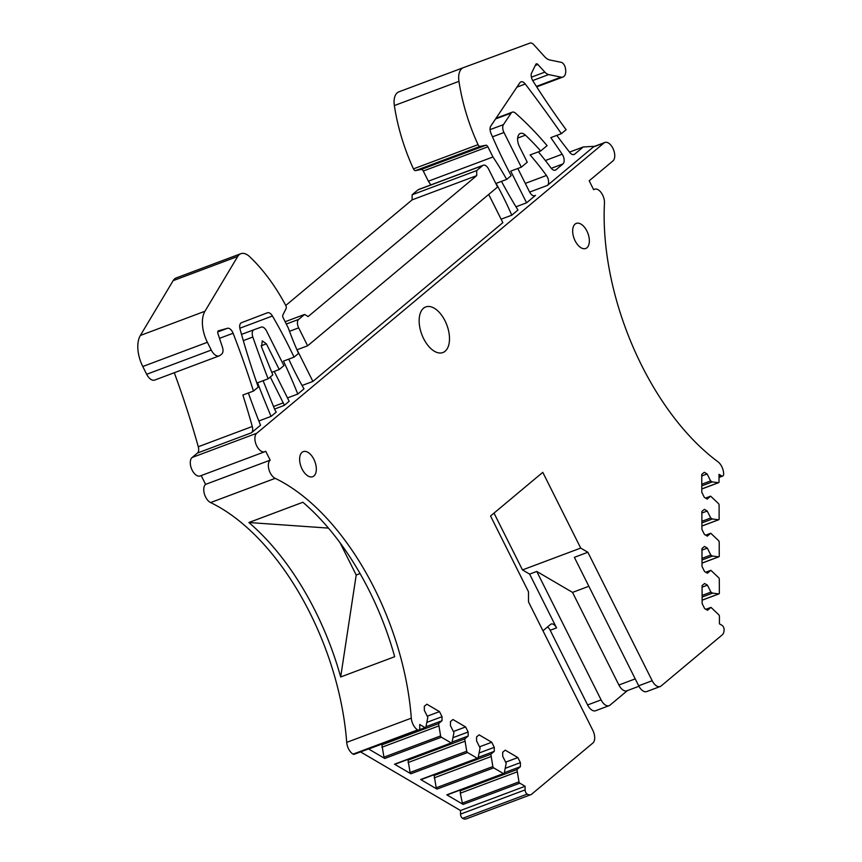<?xml version="1.0" encoding="UTF-8"?>
<svg xmlns="http://www.w3.org/2000/svg" width="862" height="862" viewBox="0 0 862 862"><rect width="100%" height="100%" fill="white"/><g stroke="black" fill="none" stroke-linecap="round" stroke-linejoin="round"><path stroke-width="1.29" d="M488.711 194.435L502.848 222.655L312.906 381.424L302.066 385.497M288.759 359.131A203.012 111.51 69.4 0 0 303.984 388.881L297.789 394.063A318.434 174.911 69.4 0 0 283.458 361.124L294.05 357.148A318.434 174.911 69.4 0 0 272.435 315.998A6.767 3.717 69.4 0 0 267.435 312.777L241.522 322.69A6.767 3.717 69.4 0 0 240.089 329.295A485.047 266.433 69.4 0 0 258.255 387.07L253.471 391.068A541.358 297.368 69.4 0 0 233.096 333.26A6.767 3.717 69.4 0 0 227.46 328.293L217.763 331.935M287.488 397.921L297.789 394.063M274.213 371.425L289.158 401.272L284.244 405.388A9.471 5.204 69.4 0 0 283.221 402.856L270.28 377.017M274.558 409.062L284.244 405.388M263.104 380.702L274.342 408.556A9.471 5.204 69.4 0 0 276.282 412.047L271.077 416.389L258.848 420.979M248.364 392.986A485.047 266.433 69.4 0 0 260.141 424.244A6.767 3.717 69.4 0 0 260.561 425.181L251.467 432.778A6.767 3.717 69.4 0 0 252.286 426.485A541.358 297.368 69.4 0 0 242.879 395.044L253.471 391.068M174.275 372.729A541.358 297.368 69.4 0 1 198.282 446.742A6.767 3.717 69.4 0 1 197.463 453.035L192.118 457.496A10.15 5.571 69.4 0 0 191.752 469.316A10.15 5.571 69.4 0 0 200.178 475.964L264.774 451.742A10.15 5.571 69.4 0 0 265.69 451.203L270.183 460.157A10.15 5.571 69.4 0 0 268.933 469.499A10.15 5.571 69.4 0 0 275.172 478.345A203.691 111.888 69.4 0 1 411.303 718.154A10.15 5.571 69.4 0 0 417.682 729.898A3.383 1.853 69.4 0 0 418.835 730.06A3.383 1.853 69.4 0 0 419.751 728.131L419.74 724.511L425.052 727.625A1.358 0.743 69.4 0 0 425.526 727.7A1.358 0.743 69.4 0 0 425.85 727.269L427.821 717.313L424.33 710.342L424.319 706.312L426.841 704.2L439.48 711.613L442.023 716.688L442.034 720.718L438.564 723.617L440.601 735.922A1.358 0.743 69.4 0 0 441.409 737.215L384.754 758.463L368.505 748.938A1.358 0.743 69.4 0 0 368.871 748.949L425.526 727.7M264.774 451.742A10.15 5.571 69.4 0 1 256.348 445.094A10.15 5.571 69.4 0 1 256.714 433.274L603.95 143.017L593.358 146.993L547.359 185.449A6.767 3.717 69.4 0 0 546.433 175.482A203.012 111.51 69.4 0 0 530.098 154.945L540.689 150.979A203.012 111.51 69.4 0 0 525.432 135.162A10.15 5.571 69.4 0 0 520.357 133.448A10.15 5.571 69.4 0 0 519.474 146.68L527.253 162.207L521.316 167.174L510.724 171.139L526.585 202.807L515.972 206.794M517.814 168.489L529.527 191.87A6.767 3.717 69.4 0 0 534.871 195.728A6.767 3.717 69.4 0 0 535.485 195.362L526.585 202.807M501.49 181.365A318.434 174.911 69.4 0 0 517.954 210.026L511.759 215.198A203.012 111.51 69.4 0 0 496.081 183.39L506.662 179.415A203.012 111.51 69.4 0 0 492.967 156.97L428.371 181.192A203.012 111.51 69.4 0 1 430.817 184.91M501.113 219.196L511.759 215.198M312.906 381.424L297.045 349.757L307.637 345.791L497.579 187.022L488.603 169.092A6.767 3.717 69.4 0 0 483.259 165.235A6.767 3.717 69.4 0 0 482.645 165.601L476.708 170.568L476.718 175.632L308.143 316.548L304.577 314.447L298.64 319.414A6.767 3.717 69.4 0 0 298.661 327.862L307.637 345.791M483.259 165.235L418.663 189.468A6.767 3.717 69.4 0 0 418.048 189.823L412.111 194.79L412.122 199.855L285.764 305.482A2.705 1.487 69.4 0 1 286.098 308.574L282.93 314.878A2.705 1.487 69.4 0 0 283.221 317.884L288.307 328.045A203.012 111.51 69.4 0 0 298.543 353.388L294.05 357.148M254.042 329.715L241.522 334.402L254.064 329.704A6.767 3.717 69.4 0 0 254.064 329.704L261.218 327.118A6.767 3.717 69.4 0 1 266.541 330.986L283.9 365.639L279.245 369.518L271.789 372.352M254.064 329.704A6.767 3.717 69.4 0 0 252.846 337.031A676.702 371.705 69.4 0 0 268.125 378.817L257.533 382.793A676.702 371.705 69.4 0 0 271.077 416.389M451.182 742.947L394.527 764.195A1.358 0.743 69.4 0 0 395.001 764.26L451.656 743.012A1.358 0.743 69.4 0 1 451.182 742.947L441.409 737.215M451.656 743.012A1.358 0.743 69.4 0 0 451.979 742.591L453.951 732.635L450.46 725.664L450.449 721.623L452.97 719.522L465.609 726.935L468.141 732L468.152 736.04L464.693 738.928L466.73 751.233A1.358 0.743 69.4 0 0 467.527 752.537L410.883 773.774L394.527 764.195M477.311 758.258L420.656 779.507A1.358 0.743 69.4 0 0 421.13 779.582L477.774 758.334A1.358 0.743 69.4 0 1 477.311 758.258L467.527 752.537M477.774 758.334A1.358 0.743 69.4 0 0 478.108 757.903L480.08 747.947L476.589 740.975L476.578 736.945L479.089 734.833L491.739 742.247L494.271 747.322L494.282 751.352L490.823 754.25L492.859 766.555A1.358 0.743 69.4 0 0 493.657 767.848L437.002 789.096L420.656 779.507M503.43 773.58L446.785 794.829A1.358 0.743 69.4 0 0 447.249 794.893L503.904 773.656A1.358 0.743 69.4 0 1 503.43 773.58L493.657 767.848M503.904 773.656A1.358 0.743 69.4 0 0 504.238 773.225L506.199 763.269L502.718 756.297L502.697 752.257L505.218 750.155L517.857 757.569L520.4 762.633L520.411 766.674L504.378 772.686M525.098 786.273L460.502 810.506L460.513 814.116A3.383 1.853 69.4 0 0 462.603 818.329L527.199 794.096A3.383 1.853 69.4 0 1 525.109 789.894L525.098 786.273L519.786 783.17A1.358 0.743 69.4 0 1 518.978 781.866L516.952 769.561L520.411 766.674M527.199 794.096A10.15 5.571 69.4 0 0 530.809 794.678A10.15 5.571 69.4 0 0 531.067 794.559A10.15 5.571 69.4 0 0 531.725 794.139L592.862 743.033A10.15 5.571 69.4 0 0 592.83 730.351L528.503 601.891L528.471 591.741L490.543 516.004L542.78 472.333L580.708 548.081L522.469 569.922L494.012 513.105M587.862 552.273L574.361 557.337L638.688 685.796A10.15 5.571 69.4 0 0 646.705 691.572L660.206 686.518A10.15 5.571 69.4 0 1 652.189 680.732L587.862 552.273L580.708 548.081M660.206 686.518A10.15 5.571 69.4 0 0 661.122 685.969L722.259 634.863A10.15 5.571 69.4 0 0 722.83 634.26A10.15 5.571 69.4 0 0 724.091 629.519A3.383 1.853 69.4 0 0 721.979 625.316L719.436 623.829L719.414 616.298A1.358 0.743 69.4 0 0 718.822 614.822L710.978 607.376L705.849 609.305M702.121 600.189L718.983 593.875A1.358 0.743 69.4 0 1 718.768 593.896L712.615 593.121L710.934 592.129L707.443 585.158L704.599 583.499L702.077 585.6L702.131 603.54L704.663 608.604L707.508 610.274L710.978 607.376M718.983 593.875A1.358 0.743 69.4 0 0 719.35 593.099L719.307 579.232A1.358 0.743 69.4 0 0 718.725 577.745L710.87 570.31L705.741 572.228M702.013 563.123L718.876 556.798A1.358 0.743 69.4 0 1 718.66 556.82L712.508 556.055L710.827 555.063L707.336 548.092L704.491 546.422L701.97 548.534L702.024 566.463L704.556 571.538L707.4 573.208L710.87 570.31M718.876 556.798A1.358 0.743 69.4 0 0 719.242 556.022L719.199 542.155A1.358 0.743 69.4 0 0 718.617 540.679L710.762 533.244L705.644 535.162M701.905 526.057L718.768 519.732A1.358 0.743 69.4 0 1 718.552 519.754L712.4 518.978L710.719 517.997L707.228 511.026L704.383 509.356L701.862 511.457L701.916 529.397L704.459 534.472L707.303 536.132L710.762 533.244M718.768 519.732A1.358 0.743 69.4 0 0 719.134 518.956L719.091 505.089A1.358 0.743 69.4 0 0 718.509 503.613L710.654 496.167L705.536 498.096M719.016 477.419L722.733 476.029A3.383 1.853 69.4 0 1 721.559 475.846L719.005 474.359L719.027 481.89A1.358 0.743 69.4 0 1 718.66 482.666A1.358 0.743 69.4 0 1 718.455 482.688L712.303 481.912L710.611 480.921L707.12 473.96L704.276 472.29L701.754 474.391L701.808 492.331L704.351 497.396L707.196 499.066L710.654 496.167M722.733 476.029A3.383 1.853 69.4 0 0 723.649 474.132A10.15 5.571 69.4 0 0 717.981 461.806A203.691 111.888 69.4 0 1 604.467 203.087A10.15 5.571 69.4 0 0 601.31 192.819A10.15 5.571 69.4 0 0 594.597 189.209A10.15 5.571 69.4 0 0 593.67 189.748L589.188 180.794L612.925 160.946A10.15 5.571 69.4 0 0 613.615 149.913A10.15 5.571 69.4 0 0 605.792 142.284L605.533 142.295A10.15 5.571 69.4 0 0 604.876 142.478A10.15 5.571 69.4 0 0 603.95 143.017M423.641 338.669A24.362 13.383 69.4 0 0 442.874 352.547A24.362 13.383 69.4 0 0 445.007 320.804A24.362 13.383 69.4 0 0 425.763 306.926A24.362 13.383 69.4 0 0 423.641 338.669M575.137 240.843A13.393 7.359 69.4 0 0 585.718 248.482A13.393 7.359 69.4 0 0 586.882 231.016A13.393 7.359 69.4 0 0 576.301 223.387A13.393 7.359 69.4 0 0 575.137 240.843M302.099 469.079A13.393 7.359 69.4 0 0 312.68 476.708A13.393 7.359 69.4 0 0 313.854 459.252A13.393 7.359 69.4 0 0 303.273 451.623A13.393 7.359 69.4 0 0 302.099 469.079M604.876 142.478L594.284 146.454A10.15 5.571 69.4 0 0 593.358 146.993M551.281 168.316L562.951 163.931A6.767 3.717 69.4 0 0 562.186 154.223A1023.323 562.11 69.4 0 0 550.807 137.64L561.388 133.675A1023.323 562.11 69.4 0 0 525.26 84.002A6.767 3.717 69.4 0 0 520.96 81.847A6.767 3.717 69.4 0 0 519.851 82.763L490.769 126.1A6.767 3.717 69.4 0 0 490.974 133.33A318.434 174.911 69.4 0 0 511.166 175.665L506.662 179.415M562.951 163.931L555.947 169.792A6.767 3.717 69.4 0 1 555.322 170.159A6.767 3.717 69.4 0 1 550.958 167.907A270.679 148.684 69.4 0 0 538.373 151.841M594.726 146.281L583.251 146.971L574.642 154.169A6.767 3.717 69.4 0 1 574.027 154.524A6.767 3.717 69.4 0 1 569.814 152.488A541.358 297.368 69.4 0 1 556.798 135.399M540.689 150.979L547.09 145.635A270.679 148.684 69.4 0 0 515.476 113.159A6.767 3.717 69.4 0 0 512.254 112.179A6.767 3.717 69.4 0 0 511.144 113.105L503.44 124.624A6.767 3.717 69.4 0 0 503.968 132.522L521.316 167.174M412.111 194.79L476.708 170.568M412.122 199.855L476.718 175.632M285.15 321.731L304.577 314.447M285.753 305.45A135.345 74.337 69.4 0 0 249.7 256.714A17.596 9.665 69.4 0 0 240.843 253.697A17.596 9.665 69.4 0 0 237.729 256.445L204.951 311.257A27.067 14.869 69.4 0 0 207.376 342.3L211.265 350.069A10.15 5.571 69.4 0 0 219.282 355.855A10.15 5.571 69.4 0 0 220.198 355.306L221.782 353.991A6.767 3.717 69.4 0 0 222.428 347.17L217.967 333.669A2.705 1.487 69.4 0 1 218.463 330.792A2.705 1.487 69.4 0 1 218.539 330.771L227.46 328.293M240.843 253.697L176.247 277.92A17.596 9.665 69.4 0 0 173.133 280.667L140.355 335.48A27.067 14.869 69.4 0 0 142.78 366.522L146.669 374.291A10.15 5.571 69.4 0 0 154.686 380.077L219.282 355.855M201.18 475.587L205.587 484.379A10.15 5.571 69.4 0 0 204.337 493.721A10.15 5.571 69.4 0 0 210.576 502.568L275.172 478.345M270.183 460.157L205.587 484.379M210.576 502.568A203.691 111.888 69.4 0 1 346.707 742.376A10.15 5.571 69.4 0 0 353.086 754.121A3.383 1.853 69.4 0 0 354.239 754.282L418.835 730.06M460.502 810.506L360.564 751.912M446.785 794.829L463.131 804.408A1.358 0.743 69.4 0 1 462.334 803.115L460.308 793.202L516.952 771.953M462.603 818.329A10.15 5.571 69.4 0 0 466.213 818.9L530.809 794.678M547.51 626.965A6.767 3.717 69.4 0 1 550.193 630.273L587.593 704.954A10.15 5.571 69.4 0 0 595.61 710.741L609.111 705.676A10.15 5.571 69.4 0 1 601.094 699.89L536.767 571.441L529.624 574.114L556.55 627.892A6.767 3.717 69.4 0 0 554.158 624.799A6.767 3.717 69.4 0 0 551.206 624.034A6.767 3.717 69.4 0 0 550.592 624.39L542.963 630.768M609.111 705.676A10.15 5.571 69.4 0 0 610.027 705.127L627.417 690.602M569.523 152.111L583.251 146.971M536.703 86.879L562.972 77.03A10.15 5.571 69.4 0 1 561.065 77.149L548.652 74.585A10.15 5.571 69.4 0 1 544.849 72.128L537.888 64.456A2.705 1.487 69.4 0 0 536.369 63.831A2.705 1.487 69.4 0 0 535.83 64.359L531.455 73.302A4.062 2.23 69.4 0 0 531.164 74.531A6.767 3.717 69.4 0 0 532.942 80.963A541.358 297.368 69.4 0 0 566.129 129.72L561.388 133.675M562.972 77.03A10.15 5.571 69.4 0 0 565.213 67.398A5.409 2.974 69.4 0 0 561.227 62.333L549.708 59.963A13.533 7.435 69.4 0 1 544.644 56.676L533.74 44.662A6.767 3.717 69.4 0 0 529.947 43.1L463.465 67.624A17.596 9.665 69.4 0 0 463.444 67.635A17.596 9.665 69.4 0 0 458.95 81.351A135.345 74.337 69.4 0 0 478.044 144.654A2.705 1.487 69.4 0 0 480.123 146.378L485.877 145.236L421.281 169.458L415.538 170.601L480.123 146.378M463.411 67.645L398.869 91.846A17.596 9.665 69.4 0 0 398.847 91.857A17.596 9.665 69.4 0 0 394.354 105.573A135.345 74.337 69.4 0 0 413.448 168.877A2.705 1.487 69.4 0 0 415.538 170.601M421.281 169.458A2.705 1.487 69.4 0 1 423.285 171.032L487.881 146.809A2.705 1.487 69.4 0 0 485.877 145.236M423.285 171.032L428.371 181.192M487.881 146.809L492.967 156.97M279.245 369.518L266.38 343.819L262.263 340.878L261.531 346.933L272.823 374.895L268.125 378.817M439.48 711.613L427.261 716.193M442.023 716.688L427.164 722.259M442.034 720.718L425.99 726.731M438.564 723.617L381.909 744.854L383.665 743.4M381.909 744.854L383.946 757.159A1.358 0.743 69.4 0 0 384.754 758.463M438.575 726.009L381.92 747.246M465.609 726.935L453.39 731.515M468.141 732L453.293 737.57M468.152 736.04L452.119 742.053M464.693 738.928L408.038 760.176L409.784 758.711M408.038 760.176L410.075 772.481A1.358 0.743 69.4 0 0 410.883 773.774M464.704 741.32L408.049 762.568M491.739 742.247L479.52 746.826M494.271 747.322L479.412 752.892M494.282 751.352L478.248 757.364M490.823 754.25L434.168 775.488L435.913 774.033M434.168 775.488L436.204 787.793A1.358 0.743 69.4 0 0 437.002 789.096M490.834 756.642L434.179 777.88M517.857 757.569L505.649 762.148M520.4 762.633L505.541 768.204M516.952 769.561L460.297 790.81L462.043 789.344M460.297 790.81L460.308 793.202M588.854 586.279L572.53 592.399L536.767 571.441M529.624 574.114L522.469 569.922M707.443 585.158L702.077 587.173M710.934 592.129L702.099 595.437M712.615 593.121L702.11 597.064M707.336 548.092L701.97 550.107M710.827 555.063L702.002 558.371M712.508 556.055L702.002 559.988M707.228 511.026L701.873 513.03M710.719 517.997L701.894 521.305M712.4 518.978L701.894 522.922M707.12 473.96L701.765 475.964M710.611 480.921L701.787 484.239M712.303 481.912L701.797 485.856M638.936 686.281L626.911 690.785A10.15 5.571 -110.6 0 1 618.894 685.01L572.53 592.399M394.677 656.715A203.691 111.888 69.4 0 0 302.885 502.266L248.881 522.523A203.691 111.888 69.4 0 1 340.673 676.972L394.677 656.715M360.079 573.564L356.2 575.019L340.673 676.972M356.2 575.019L340.037 542.737M328.465 528.104L248.881 522.523M197.463 453.035L251.467 432.778M256.714 433.274L192.118 457.496M529.634 192.086L547.359 185.449M534.171 195.857L535.485 195.362M289.503 331.299L298.661 327.862M239.851 328.228L272.435 315.998M273.534 406.53L283.221 402.856M243.31 340.619L252.846 337.031M198.282 446.742L252.286 426.485M525.292 183.412L546.433 175.482M503.968 132.522L492.482 136.832M286.303 324.037L298.64 319.414M418.048 189.823L482.645 165.601M173.133 280.667L237.729 256.445M204.951 311.257L140.355 335.48M142.78 366.522L207.376 342.3M211.265 350.069L146.669 374.291M219.508 338.346L233.096 333.26M346.707 742.376L411.303 718.154M353.086 754.121L417.682 729.898M519.786 783.17L463.131 804.408M425.052 727.625L419.212 729.823M525.109 789.894L460.513 814.116M550.193 630.273L556.55 627.892M587.593 704.954L601.094 699.89M721.559 475.846L719.016 476.805M573.327 154.654L574.642 154.169M535.313 65.426L537.888 64.456M544.849 72.128L531.391 77.171M532.705 80.565L548.652 74.585M561.065 77.149L536.39 86.405M394.354 105.573L458.95 81.351M413.448 168.877L478.044 144.654M516.92 87.127L525.26 84.002M545.355 160.526L562.186 154.223M554.622 170.288L555.947 169.792M495.564 118.945L511.144 113.105M503.44 124.624L490.058 129.645M517.663 138.071L525.432 135.162M266.38 343.819L261.154 345.802M440.601 735.922L383.946 757.159M466.73 751.233L410.075 772.481M492.859 766.555L436.204 787.793M518.978 781.866L462.334 803.115M638.688 685.796L652.189 680.732M718.768 593.896L702.121 600.135M718.66 556.82L702.013 563.069M718.552 519.754L701.905 526.003M718.455 482.688L701.797 488.926M618.894 685.01L635.229 678.879M593.584 189.586L594.597 189.209M398.847 91.857L463.444 67.635M496.016 118.266L512.254 112.179M718.66 482.666L701.797 488.98"/></g></svg>
